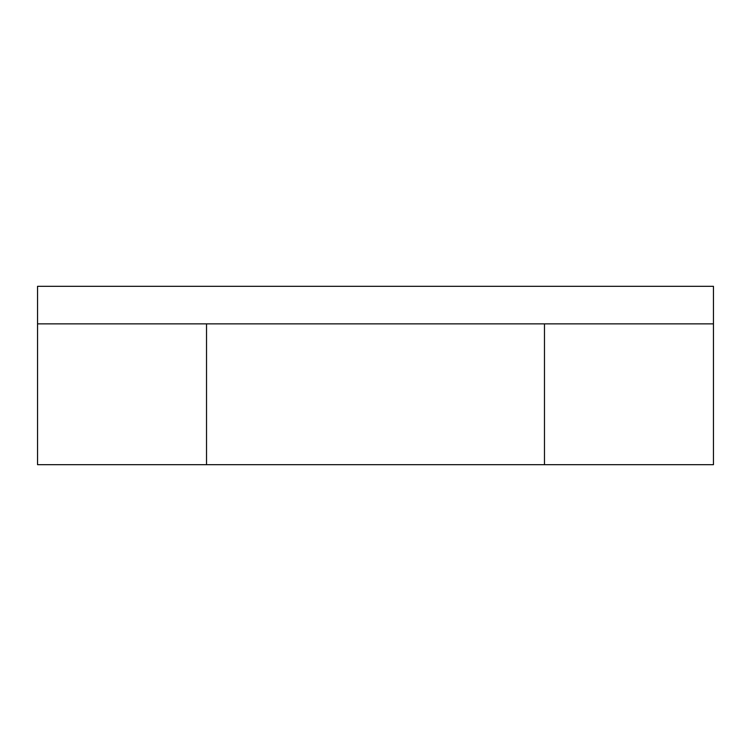 <?xml version="1.0" encoding="UTF-8"?>
<svg xmlns="http://www.w3.org/2000/svg" width="751" height="751" viewBox="0 0 751 751"><rect width="100%" height="100%" fill="white"/><g stroke="black" fill="none" stroke-linecap="round" stroke-linejoin="round"><path stroke-width="1.13" d="M713.45 323.869L713.45 464.681L544.475 464.681L544.475 323.869L544.475 464.681L206.525 464.681L206.525 375.5L206.525 464.681L37.55 464.681L37.55 286.319L713.45 286.319L713.45 323.869L37.55 323.869M206.525 323.869L206.525 375.5L206.525 323.869"/></g></svg>
